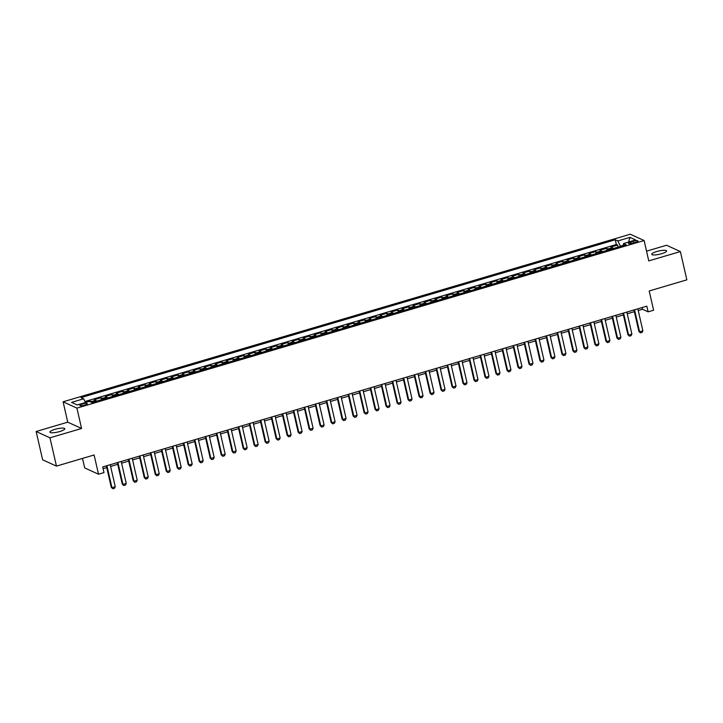 <?xml version="1.0" encoding="UTF-8"?>
<svg xmlns="http://www.w3.org/2000/svg" width="723" height="723" viewBox="0 0 723 723"><rect width="100%" height="100%" fill="white"/><g stroke="black" fill="none" stroke-linecap="round" stroke-linejoin="round"><path stroke-width="1.08" d="M59.747 431.532A7.61 1.663 -12.9 0 0 64.772 428.739A7.61 1.663 -12.9 0 0 54.957 429.354A7.61 1.663 -12.9 0 0 49.932 432.137A7.61 1.663 -12.9 0 0 59.747 431.532M661.563 253.719A7.61 1.663 -12.9 0 0 666.588 250.926A7.61 1.663 -12.9 0 0 656.773 251.532A7.61 1.663 -12.9 0 0 651.748 254.324A7.61 1.663 -12.9 0 0 661.563 253.719M84.772 405.088A3.805 0.831 -12.9 0 0 87.284 403.696A3.805 0.831 -12.9 0 0 82.377 403.994A3.805 0.831 -12.9 0 0 79.864 405.395A3.805 0.831 -12.9 0 0 84.772 405.088M82.503 458.409L84.681 467.908L98.509 474.225L104.004 472.598L102.711 466.941L646.814 306.172L648.115 311.83L653.61 310.212L649.2 290.971L686.85 279.846L680.37 251.559L666.543 245.251L646.543 251.161M36.15 431.504L42.63 459.801L56.457 466.109L49.977 437.822L81.582 428.477L76.909 408.115L63.091 401.798L67.754 422.169L36.15 431.504L49.977 437.822M76.909 408.115L644.103 240.524L630.275 234.216L63.091 401.798M613.212 248.558A4.763 1.274 -106.5 0 0 612.354 247.646L610.989 247.022L617.587 245.079L618.057 247.13M608.82 249.86A4.763 1.274 -106.5 0 0 607.962 248.947L606.597 248.323L607.067 250.375M606.597 248.323L600 250.275L601.364 250.899A4.763 1.274 -106.5 0 1 602.223 251.803M591.233 255.056A4.763 1.274 -106.5 0 0 590.375 254.144L589.01 253.52L595.607 251.577L596.068 253.619M580.244 258.301A4.763 1.274 -106.5 0 0 579.376 257.388L578.011 256.773L584.609 254.821L585.079 256.873M569.245 261.545A4.763 1.274 -106.5 0 0 568.386 260.642L567.022 260.018L573.619 258.066L574.089 260.117M558.255 264.799A4.763 1.274 -106.5 0 0 557.397 263.886L556.032 263.262L562.63 261.319L563.1 263.362M547.266 268.043A4.763 1.274 -106.5 0 0 546.407 267.13L545.043 266.516L551.631 264.564L552.101 266.615M536.276 271.288A4.763 1.274 -106.5 0 0 535.409 270.384L534.044 269.76L540.641 267.808L541.111 269.86M525.278 274.541A4.763 1.274 -106.5 0 0 524.419 273.628L523.054 273.005L529.652 271.062L530.122 273.113M514.288 277.786A4.763 1.274 -106.5 0 0 513.429 276.882L512.065 276.258L518.662 274.306L519.132 276.358M503.298 281.03A4.763 1.274 -106.5 0 0 502.431 280.126L501.075 279.503L507.663 277.551L508.133 279.602M492.309 284.284A4.763 1.274 -106.5 0 0 491.441 283.371L490.077 282.747L496.674 280.804L497.144 282.856M481.31 287.528A4.763 1.274 -106.5 0 0 480.452 286.624L479.087 286.001L485.684 284.049L486.154 286.1M470.321 290.782A4.763 1.274 -106.5 0 0 469.462 289.869L468.097 289.245L474.695 287.302L475.156 289.345M459.331 294.026A4.763 1.274 -106.5 0 0 458.463 293.113L457.099 292.499L463.696 290.547L464.166 292.598M448.332 297.27A4.763 1.274 -106.5 0 0 447.474 296.367L446.109 295.743L452.706 293.791L453.176 295.843M437.343 300.524A4.763 1.274 -106.5 0 0 436.484 299.611L435.119 298.988L441.717 297.045L442.187 299.087M426.353 303.768A4.763 1.274 -106.5 0 0 425.495 302.865L424.13 302.241L430.718 300.289L431.188 302.341M415.364 307.013A4.763 1.274 -106.5 0 0 414.496 306.109L413.131 305.486L419.729 303.533L420.199 305.585M404.365 310.266A4.763 1.274 -106.5 0 0 403.506 309.354L402.142 308.73L408.739 306.787L409.209 308.838M393.375 313.511A4.763 1.274 -106.5 0 0 392.517 312.607L391.152 311.984L397.749 310.031L398.219 312.083M382.386 316.764A4.763 1.274 -106.5 0 0 381.518 315.852L380.162 315.228L386.751 313.285L387.221 315.327M371.396 320.009A4.763 1.274 -106.5 0 0 370.528 319.096L369.164 318.481L375.761 316.529L376.231 318.581M360.397 323.253A4.763 1.274 -106.5 0 0 359.539 322.35L358.174 321.726L364.772 319.774L365.242 321.825M349.408 326.507A4.763 1.274 -106.5 0 0 348.549 325.594L347.185 324.97L353.782 323.027L354.243 325.07M338.418 329.751A4.763 1.274 -106.5 0 0 337.551 328.838L336.186 328.224L342.783 326.272L343.253 328.323M327.42 332.996A4.763 1.274 -106.5 0 0 326.561 332.092L325.196 331.468L331.794 329.516L332.264 331.568M316.43 336.249A4.763 1.274 -106.5 0 0 315.571 335.336L314.207 334.713L320.804 332.77L321.274 334.821M305.44 339.494A4.763 1.274 -106.5 0 0 304.582 338.59L303.217 337.966L309.806 336.014L310.275 338.066M294.451 342.738A4.763 1.274 -106.5 0 0 293.583 341.834L292.219 341.211L298.816 339.259L299.286 341.31M283.452 345.992A4.763 1.274 -106.5 0 0 282.594 345.079L281.229 344.455L287.826 342.512L288.296 344.564M272.463 349.236A4.763 1.274 -106.5 0 0 271.604 348.332L270.239 347.709L276.837 345.757L277.307 347.808M261.473 352.49A4.763 1.274 -106.5 0 0 260.605 351.577L259.25 350.953L265.838 349.01L266.308 351.053M250.483 355.734A4.763 1.274 -106.5 0 0 249.616 354.821L248.251 354.207L254.848 352.255L255.318 354.306M239.485 358.979A4.763 1.274 -106.5 0 0 238.626 358.075L237.261 357.451L243.859 355.499L244.329 357.551M228.495 362.232A4.763 1.274 -106.5 0 0 227.637 361.319L226.272 360.696L232.869 358.753L233.33 360.795M217.506 365.476A4.763 1.274 -106.5 0 0 216.638 364.573L215.273 363.949L221.871 361.997L222.341 364.049M206.507 368.721A4.763 1.274 -106.5 0 0 205.648 367.817L204.284 367.194L210.881 365.242L211.351 367.293M195.517 371.974A4.763 1.274 -106.5 0 0 194.659 371.062L193.294 370.438L199.891 368.495L200.361 370.547M184.528 375.219A4.763 1.274 -106.5 0 0 183.669 374.315L182.304 373.692L188.893 371.739L189.363 373.791M173.538 378.472A4.763 1.274 -106.5 0 0 172.67 377.56L171.306 376.936L177.903 374.993L178.373 377.035M162.539 381.717A4.763 1.274 -106.5 0 0 161.681 380.804L160.316 380.181L166.914 378.237L167.384 380.289M151.55 384.961A4.763 1.274 -106.5 0 0 150.691 384.058L149.327 383.434L155.924 381.482L156.394 383.533M140.56 388.215A4.763 1.274 -106.5 0 0 139.693 387.302L138.337 386.678L144.925 384.735L145.395 386.778M129.571 391.459A4.763 1.274 -106.5 0 0 128.703 390.547L127.338 389.932L133.936 387.98L134.406 390.031M118.572 394.704A4.763 1.274 -106.5 0 0 117.713 393.8L116.349 393.176L122.946 391.224L123.416 393.276M107.582 397.957A4.763 1.274 -106.5 0 0 106.724 397.044L105.359 396.421L111.957 394.478L112.417 396.52M96.593 401.202A4.763 1.274 -106.5 0 0 95.725 400.298L94.361 399.674L100.958 397.722L101.428 399.774M633.231 241.265L630.808 241.979A3.687 0.804 -12.9 0 0 628.377 243.335A3.687 0.804 -12.9 0 0 633.131 243.036L635.544 242.322A3.687 0.804 -12.9 0 0 637.984 240.976A3.687 0.804 -12.9 0 0 633.231 241.265L633.601 242.901M623.334 245.287L620.397 246.154L617.867 240.949L615.246 239.756L81.03 397.596L83.651 398.789L71.559 402.359L77.234 404.952L89.327 401.382L91.948 402.575L626.154 244.736L623.542 243.543L623.298 245.576M617.867 240.949L629.95 237.37L635.634 239.964L623.542 243.543M617.587 245.079L616.339 244.51L84.971 401.509M92.192 402.503A4.763 1.274 73.5 0 0 91.333 401.59L89.968 400.967L85.368 402.331M100.958 397.722L102.323 398.346A4.763 1.274 73.5 0 1 103.181 399.25M111.957 394.478L113.312 395.101A4.763 1.274 73.5 0 1 114.18 396.005M122.946 391.224L124.311 391.848A4.763 1.274 73.5 0 1 125.169 392.761M133.936 387.98L135.3 388.603A4.763 1.274 73.5 0 1 136.159 389.507M144.925 384.735L146.29 385.35A4.763 1.274 73.5 0 1 147.158 386.263M155.924 381.482L157.289 382.106A4.763 1.274 73.5 0 1 158.147 383.018M166.914 378.237L168.278 378.861A4.763 1.274 73.5 0 1 169.137 379.765M177.903 374.993L179.268 375.608A4.763 1.274 73.5 0 1 180.126 376.52M188.893 371.739L190.257 372.363A4.763 1.274 73.5 0 1 191.125 373.276M199.891 368.495L201.256 369.119A4.763 1.274 73.5 0 1 202.115 370.022M210.881 365.242L212.246 365.865A4.763 1.274 73.5 0 1 213.104 366.778M221.871 361.997L223.235 362.621A4.763 1.274 73.5 0 1 224.094 363.524M232.869 358.753L234.225 359.376A4.763 1.274 73.5 0 1 235.092 360.28M243.859 355.499L245.224 356.123A4.763 1.274 73.5 0 1 246.082 357.035M254.848 352.255L256.213 352.878A4.763 1.274 73.5 0 1 257.072 353.782M265.838 349.01L267.203 349.625A4.763 1.274 73.5 0 1 268.07 350.538M276.837 345.757L278.201 346.38A4.763 1.274 73.5 0 1 279.06 347.293M287.826 342.512L289.191 343.136A4.763 1.274 73.5 0 1 290.05 344.04M298.816 339.259L300.181 339.882A4.763 1.274 73.5 0 1 301.039 340.795M309.806 336.014L311.17 336.638A4.763 1.274 73.5 0 1 312.038 337.542M320.804 332.77L322.169 333.393A4.763 1.274 73.5 0 1 323.027 334.297M331.794 329.516L333.158 330.14A4.763 1.274 73.5 0 1 334.017 331.053M342.783 326.272L344.148 326.895A4.763 1.274 73.5 0 1 345.007 327.799M353.782 323.027L355.138 323.642A4.763 1.274 73.5 0 1 356.005 324.555M364.772 319.774L366.136 320.397A4.763 1.274 73.5 0 1 366.995 321.31M375.761 316.529L377.126 317.153A4.763 1.274 73.5 0 1 377.984 318.057M386.751 313.285L388.115 313.899A4.763 1.274 73.5 0 1 388.983 314.812M397.749 310.031L399.114 310.655A4.763 1.274 73.5 0 1 399.973 311.568M408.739 306.787L410.104 307.411A4.763 1.274 73.5 0 1 410.962 308.314M419.729 303.533L421.093 304.157A4.763 1.274 73.5 0 1 421.952 305.07M430.718 300.289L432.083 300.913A4.763 1.274 73.5 0 1 432.95 301.816M441.717 297.045L443.082 297.668A4.763 1.274 73.5 0 1 443.94 298.572M452.706 293.791L454.071 294.415A4.763 1.274 73.5 0 1 454.93 295.327M463.696 290.547L465.061 291.17A4.763 1.274 73.5 0 1 465.919 292.074M474.695 287.302L476.05 287.917A4.763 1.274 73.5 0 1 476.918 288.829M485.684 284.049L487.049 284.672A4.763 1.274 73.5 0 1 487.908 285.585M496.674 280.804L498.039 281.428A4.763 1.274 73.5 0 1 498.897 282.332M507.663 277.551L509.028 278.174A4.763 1.274 73.5 0 1 509.896 279.087M518.662 274.306L520.027 274.93A4.763 1.274 73.5 0 1 520.885 275.834M529.652 271.062L531.016 271.685A4.763 1.274 73.5 0 1 531.875 272.589M540.641 267.808L542.006 268.432A4.763 1.274 73.5 0 1 542.865 269.345M551.631 264.564L552.996 265.187A4.763 1.274 73.5 0 1 553.863 266.091M562.63 261.319L563.994 261.943A4.763 1.274 73.5 0 1 564.853 262.847M573.619 258.066L574.984 258.689A4.763 1.274 73.5 0 1 575.842 259.602M584.609 254.821L585.973 255.445A4.763 1.274 73.5 0 1 586.832 256.349M595.607 251.577L596.963 252.191A4.763 1.274 73.5 0 1 597.831 253.104M98.509 474.225L94.107 454.984L56.457 466.109M644.103 240.524L648.766 260.895L680.37 251.559M638.228 310.538L642.503 309.272L648.115 311.83M103.1 468.649L106.751 467.573M110.61 466.434L117.741 464.32M121.6 463.181L128.73 461.075M132.598 459.936L139.729 457.831M143.588 456.683L150.718 454.577M154.577 453.438L161.708 451.333M165.576 450.194L172.707 448.088M176.566 446.941L183.696 444.835M187.555 443.696L194.686 441.59M198.545 440.452L205.675 438.346M209.543 437.198L216.674 435.092M220.533 433.954L227.664 431.848M231.523 430.709L238.653 428.594M242.512 427.456L249.643 425.35M253.511 424.211L260.642 422.105M264.501 420.958L271.631 418.852M275.49 417.713L282.621 415.608M286.489 414.469L293.619 412.363M297.478 411.215L304.609 409.11M308.468 407.971L315.599 405.865M319.458 404.726L326.588 402.612M330.456 401.473L337.587 399.367M341.446 398.228L348.576 396.123M352.435 394.984L359.566 392.869M363.425 391.73L370.556 389.625M374.424 388.486L381.554 386.38M385.413 385.232L392.544 383.127M396.403 381.988L403.533 379.882M407.401 378.744L414.532 376.638M418.391 375.49L425.522 373.384M429.381 372.246L436.511 370.14M440.37 369.001L447.501 366.886M451.369 365.748L458.499 363.642M462.359 362.503L469.489 360.397M473.348 359.25L480.479 357.144M484.338 356.005L491.468 353.899M495.336 352.761L502.467 350.655M506.326 349.507L513.457 347.401M517.316 346.263L524.446 344.157M528.314 343.018L535.445 340.913M539.304 339.765L546.434 337.659M550.293 336.52L557.424 334.415M561.283 333.276L568.414 331.161M572.282 330.022L579.412 327.917M583.271 326.778L590.402 324.672M594.261 323.524L601.391 321.419M605.25 320.28L612.381 318.174M616.249 317.036L623.38 314.93M627.239 313.782L634.369 311.676M642.114 307.564L642.503 309.272M616.339 244.51L615.246 239.756M89.968 400.967L90.149 401.753M83.651 398.789L85.468 402.521M628.612 242.042L629.95 237.37M81.582 428.477L67.754 422.169M637.84 308.829L642.874 330.818L642.105 332.399L640.461 332.887L638.906 331.486L633.981 309.968M642.874 330.818L639.575 331.794L634.541 309.796M640.461 332.887L638.906 331.486M626.85 312.074L631.884 334.062L631.116 335.653L629.471 336.141L627.916 334.731L622.982 313.213M631.884 334.062L628.585 335.038L623.551 313.05M629.471 336.141L627.916 334.731M615.851 315.318L620.894 337.316L620.126 338.897L618.472 339.385L616.918 337.975L611.992 316.466M620.894 337.316L617.596 338.283L612.562 316.294M618.472 339.385L616.918 337.975M604.862 318.572L609.896 340.56L609.128 342.142L607.483 342.63L605.928 341.229L601.003 319.711M609.896 340.56L606.606 341.536L601.563 319.548M607.483 342.63L605.928 341.229M593.872 321.816L598.906 343.805L598.138 345.395L596.493 345.883L594.939 344.473L590.013 322.955M598.906 343.805L595.607 344.781L590.574 322.792M596.493 345.883L594.939 344.473M582.883 325.061L587.916 347.058L587.148 348.64L585.494 349.128L583.949 347.727L579.015 326.209M587.916 347.058L584.618 348.025L579.584 326.037M585.494 349.128L583.949 347.727M571.884 328.314L576.927 350.303L576.159 351.893L574.505 352.381L572.95 350.971L568.025 329.453M576.927 350.303L573.628 351.279L568.585 329.29M574.505 352.381L572.95 350.971M560.894 331.559L565.928 353.547L565.16 355.138L563.515 355.626L561.961 354.216L557.035 332.697M565.928 353.547L562.63 354.523L557.596 332.535M563.515 355.626L561.961 354.216M549.905 334.812L554.939 356.801L554.17 358.382L552.526 358.87L550.971 357.469L546.037 335.951M554.939 356.801L551.64 357.777L546.606 335.779M552.526 358.87L550.971 357.469M538.906 338.057L543.949 360.045L543.181 361.636L541.527 362.124L539.973 360.714L535.047 339.195M543.949 360.045L540.65 361.021L535.616 339.033M541.527 362.124L539.973 360.714M527.917 341.301L532.95 363.289L532.191 364.88L530.537 365.368L528.983 363.958L524.058 342.449M532.95 363.289L529.661 364.265L524.618 342.277M530.537 365.368L528.983 363.958M516.927 344.555L521.961 366.543L521.193 368.124L519.548 368.613L517.993 367.212L513.068 345.693M521.961 366.543L518.662 367.519L513.628 345.531M519.548 368.613L517.993 367.212M505.937 347.799L510.971 369.787L510.203 371.378L508.558 371.866L507.004 370.456L502.069 348.938M510.971 369.787L507.673 370.763L502.639 348.775M508.558 371.866L507.004 370.456M494.939 351.044L499.982 373.041L499.213 374.622L497.56 375.11L496.005 373.701L491.08 352.191M499.982 373.041L496.683 374.008L491.649 352.02M497.56 375.11L496.005 373.701M483.949 354.297L488.983 376.285L488.215 377.876L486.57 378.355L485.016 376.954L480.09 355.436M488.983 376.285L485.693 377.261L480.65 355.273M486.57 378.355L485.016 376.954M472.959 357.542L477.993 379.53L477.225 381.12L475.58 381.608L474.026 380.199L469.1 358.68M477.993 379.53L474.695 380.506L469.661 358.518M475.58 381.608L474.026 380.199M461.97 360.795L467.004 382.783L466.236 384.365L464.582 384.853L463.036 383.452L458.102 361.934M467.004 382.783L463.705 383.759L458.671 361.762M464.582 384.853L463.036 383.452M450.971 364.04L456.014 386.028L455.246 387.618L453.592 388.106L452.038 386.697L447.112 365.178M456.014 386.028L452.715 387.004L447.673 365.016M453.592 388.106L452.038 386.697M439.982 367.284L445.016 389.272L444.247 390.863L442.603 391.351L441.048 389.941L436.123 368.432M445.016 389.272L441.717 390.248L436.683 368.26M442.603 391.351L441.048 389.941M428.992 370.538L434.026 392.526L433.258 394.107L431.613 394.595L430.058 393.195L425.124 371.676M434.026 392.526L430.727 393.502L425.693 371.505M431.613 394.595L430.058 393.195M417.993 373.782L423.036 395.77L422.268 397.361L420.614 397.849L419.06 396.439L414.134 374.921M423.036 395.77L419.738 396.746L414.704 374.758M420.614 397.849L419.06 396.439M407.004 377.026L412.038 399.024L411.279 400.605L409.625 401.093L408.07 399.683L403.145 378.174M412.038 399.024L408.748 399.991L403.705 378.002M409.625 401.093L408.07 399.683M396.014 380.28L401.048 402.268L400.28 403.85L398.635 404.338L397.081 402.937L392.155 381.419M401.048 402.268L397.749 403.244L392.716 381.256M398.635 404.338L397.081 402.937M385.025 383.524L390.059 405.513L389.29 407.103L387.645 407.591L386.091 406.181L381.157 384.663M390.059 405.513L386.76 406.489L381.726 384.5M387.645 407.591L386.091 406.181M374.026 386.769L379.069 408.766L378.301 410.348L376.647 410.836L375.092 409.426L370.167 387.917M379.069 408.766L375.77 409.733L370.736 387.745M376.647 410.836L375.092 409.426M363.036 390.022L368.07 412.011L367.302 413.601L365.657 414.08L364.103 412.679L359.177 391.161M368.07 412.011L364.781 412.987L359.738 390.998M365.657 414.08L364.103 412.679M352.047 393.267L357.081 415.255L356.312 416.846L354.668 417.334L353.113 415.924L348.188 394.406M357.081 415.255L353.782 416.231L348.748 394.243M354.668 417.334L353.113 415.924M341.057 396.52L346.091 418.509L345.323 420.09L343.669 420.578L342.124 419.177L337.189 397.659M346.091 418.509L342.792 419.485L337.758 397.487M343.669 420.578L342.124 419.177M330.059 399.765L335.101 421.753L334.333 423.344L332.679 423.832L331.125 422.422L326.2 400.904M335.101 421.753L331.803 422.729L326.76 400.741M332.679 423.832L331.125 422.422M319.069 403.009L324.103 424.997L323.335 426.588L321.69 427.076L320.135 425.666L315.21 404.157M324.103 424.997L320.804 425.974L315.77 403.985M321.69 427.076L320.135 425.666M308.079 406.263L313.113 428.251L312.345 429.833L310.7 430.321L309.146 428.92L304.211 407.401M313.113 428.251L309.815 429.227L304.781 407.23M310.7 430.321L309.146 428.92M297.081 409.507L302.124 431.495L301.355 433.086L299.702 433.574L298.147 432.164L293.222 410.646M302.124 431.495L298.825 432.471L293.791 410.483M299.702 433.574L298.147 432.164M286.091 412.752L291.125 434.749L290.366 436.331L288.712 436.819L287.158 435.409L282.232 413.899M291.125 434.749L287.835 435.716L282.792 413.728M288.712 436.819L287.158 435.409M275.101 416.005L280.135 437.993L279.367 439.584L277.722 440.063L276.168 438.662L271.242 417.144M280.135 437.993L276.837 438.969L271.803 416.981M277.722 440.063L276.168 438.662M264.112 419.25L269.146 441.238L268.378 442.828L266.733 443.316L265.178 441.907L260.244 420.388M269.146 441.238L265.847 442.214L260.813 420.226M266.733 443.316L265.178 441.907M253.113 422.503L258.156 444.491L257.388 446.073L255.734 446.561L254.18 445.16L249.254 423.642M258.156 444.491L254.858 445.458L249.824 423.47M255.734 446.561L254.18 445.16M242.124 425.748L247.158 447.736L246.389 449.326L244.745 449.814L243.19 448.405L238.265 426.886M247.158 447.736L243.868 448.712L238.825 426.724M244.745 449.814L243.19 448.405M231.134 428.992L236.168 450.98L235.4 452.571L233.755 453.059L232.2 451.649L227.275 430.14M236.168 450.98L232.869 451.956L227.835 429.968M233.755 453.059L232.2 451.649M220.144 432.246L225.178 454.234L224.41 455.815L222.756 456.303L221.211 454.903L216.276 433.384M225.178 454.234L221.88 455.21L216.846 433.213M222.756 456.303L221.211 454.903M209.146 435.49L214.189 457.478L213.421 459.069L211.767 459.557L210.212 458.147L205.287 436.629M214.189 457.478L210.89 458.454L205.847 436.466M211.767 459.557L210.212 458.147M198.156 438.734L203.19 460.732L202.422 462.313L200.777 462.801L199.223 461.391L194.297 439.882M203.19 460.732L199.891 461.699L194.858 439.711M200.777 462.801L199.223 461.391M187.167 441.988L192.201 463.976L191.432 465.558L189.788 466.046L188.233 464.645L183.299 443.127M192.201 463.976L188.902 464.952L183.868 442.964M189.788 466.046L188.233 464.645M176.168 445.232L181.211 467.221L180.443 468.811L178.789 469.299L177.234 467.889L172.309 446.371M181.211 467.221L177.912 468.197L172.878 446.208M178.789 469.299L177.234 467.889M165.178 448.477L170.212 470.474L169.453 472.056L167.799 472.544L166.245 471.134L161.319 449.625M170.212 470.474L166.923 471.441L161.88 449.453M167.799 472.544L166.245 471.134M154.189 451.73L159.223 473.719L158.454 475.309L156.81 475.788L155.255 474.387L150.33 452.869M159.223 473.719L155.924 474.695L150.89 452.706M156.81 475.788L155.255 474.387M143.199 454.975L148.233 476.963L147.465 478.554L145.82 479.042L144.266 477.632L139.331 456.114M148.233 476.963L144.934 477.939L139.901 455.951M145.82 479.042L144.266 477.632M132.201 458.228L137.243 480.217L136.475 481.798L134.821 482.286L133.267 480.885L128.342 459.367M137.243 480.217L133.945 481.193L128.911 459.195M134.821 482.286L133.267 480.885M121.211 461.473L126.245 483.461L125.477 485.052L123.832 485.54L122.277 484.13L117.352 462.612M126.245 483.461L122.955 484.437L117.912 462.449M123.832 485.54L122.277 484.13M110.221 464.717L115.255 486.706L114.487 488.296L112.842 488.784L111.288 487.374L106.362 465.865M115.255 486.706L111.957 487.682L106.923 465.693M112.842 488.784L111.288 487.374M607.962 248.947L612.354 247.646M91.333 401.59L95.725 400.298M102.323 398.346L106.724 397.044M113.312 395.101L117.713 393.8M124.311 391.848L128.703 390.547M135.3 388.603L139.693 387.302M146.29 385.35L150.691 384.058M157.289 382.106L161.681 380.804M168.278 378.861L172.67 377.56M179.268 375.608L183.669 374.315M190.257 372.363L194.659 371.062M201.256 369.119L205.648 367.817M212.246 365.865L216.638 364.573M223.235 362.621L227.637 361.319M234.225 359.376L238.626 358.075M245.224 356.123L249.616 354.821M256.213 352.878L260.605 351.577M267.203 349.625L271.604 348.332M278.201 346.38L282.594 345.079M289.191 343.136L293.583 341.834M300.181 339.882L304.582 338.59M311.17 336.638L315.571 335.336M322.169 333.393L326.561 332.092M333.158 330.14L337.551 328.838M344.148 326.895L348.549 325.594M355.138 323.642L359.539 322.35M366.136 320.397L370.528 319.096M377.126 317.153L381.518 315.852M388.115 313.899L392.517 312.607M399.114 310.655L403.506 309.354M410.104 307.411L414.496 306.109M421.093 304.157L425.495 302.865M432.083 300.913L436.484 299.611M443.082 297.668L447.474 296.367M454.071 294.415L458.463 293.113M465.061 291.17L469.462 289.869M476.05 287.917L480.452 286.624M487.049 284.672L491.441 283.371M498.039 281.428L502.431 280.126M509.028 278.174L513.429 276.882M520.027 274.93L524.419 273.628M531.016 271.685L535.409 270.384M542.006 268.432L546.407 267.13M552.996 265.187L557.397 263.886M563.994 261.943L568.386 260.642M574.984 258.689L579.376 257.388M585.973 255.445L590.375 254.144M596.963 252.191L601.364 250.899M631.161 243.488L630.808 241.979"/></g></svg>
